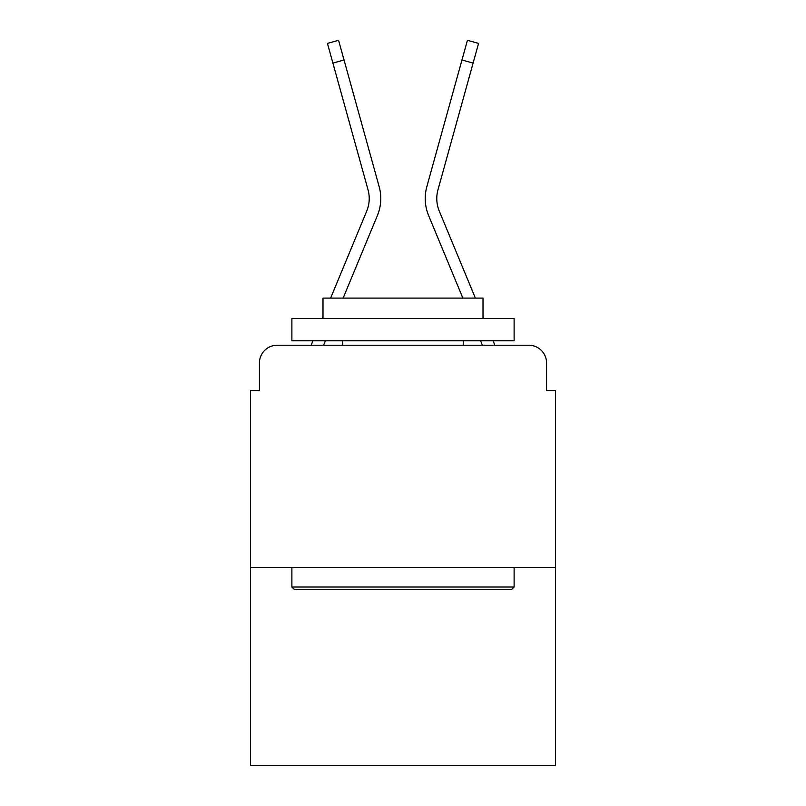 <?xml version="1.0" encoding="UTF-8"?>
<svg xmlns="http://www.w3.org/2000/svg" width="806" height="806" viewBox="0 0 806 806"><rect width="100%" height="100%" fill="white"/><g stroke="black" fill="none" stroke-linecap="round" stroke-linejoin="round"><path stroke-width="1.21" d="M259.431 362.992L259.431 390.557L259.431 362.992A17.782 17.782 0 0 1 277.214 345.22L311.217 345.22A56.007 56.007 0 0 1 312.597 341.532L312.919 340.777M555.455 567.464L250.545 567.464L250.545 765.7L555.455 765.7L555.455 390.557L546.569 390.557L546.569 362.992A17.782 17.782 0 0 0 528.786 345.22L277.214 345.22M250.545 567.464L250.545 390.557L259.431 390.557M323.589 345.22L325.433 340.777L323.589 345.22L325.433 340.777L323.589 345.22L325.433 340.777L323.589 345.22L325.433 340.777L323.589 345.22L325.433 340.777L323.589 345.22L325.433 340.777L323.589 345.22L325.433 340.777L323.589 345.22L325.433 340.777L323.589 345.22L325.433 340.777L323.589 345.22L325.433 340.777L323.589 345.22L333.664 345.22M472.336 345.22L482.411 345.22L480.567 340.777L482.411 345.22M493.081 340.777L493.403 341.532A56.007 56.007 0 0 1 494.783 345.22L528.786 345.22M546.569 390.557L546.569 362.992M377.379 215.575L343.134 298.099L377.379 215.575A44.451 44.451 0 0 0 379.163 186.66L344.041 60.007L332.898 63.09L327.438 43.393L338.57 40.3L344.041 60.007M428.621 215.575L462.866 298.099L428.621 215.575A44.451 44.451 0 0 1 426.837 186.66L467.43 40.3L478.563 43.393L473.102 63.09L461.959 60.007M330.621 298.099L366.71 211.142A32.895 32.895 0 0 0 368.02 189.742L332.898 63.09M366.71 211.142A32.895 32.895 0 0 0 368.02 189.742A32.895 32.895 0 0 1 366.71 211.142A32.895 32.895 0 0 0 368.02 189.742A32.895 32.895 0 0 1 366.71 211.142A32.895 32.895 0 0 0 368.02 189.742A32.895 32.895 0 0 1 366.71 211.142A32.895 32.895 0 0 0 368.02 189.742A32.895 32.895 0 0 1 366.71 211.142A32.895 32.895 0 0 0 368.02 189.742A32.895 32.895 0 0 1 366.71 211.142A32.895 32.895 0 0 0 368.02 189.742A32.895 32.895 0 0 1 366.71 211.142A32.895 32.895 0 0 0 368.02 189.742A32.895 32.895 0 0 1 366.71 211.142A32.895 32.895 0 0 0 368.02 189.742A32.895 32.895 0 0 1 366.71 211.142A32.895 32.895 0 0 0 368.02 189.742A32.895 32.895 0 0 1 366.71 211.142M475.379 298.099L439.29 211.142A32.895 32.895 0 0 1 437.98 189.742L473.102 63.09M439.29 211.142A32.895 32.895 0 0 1 437.98 189.742A32.895 32.895 0 0 0 439.29 211.142A32.895 32.895 0 0 1 437.98 189.742A32.895 32.895 0 0 0 439.29 211.142A32.895 32.895 0 0 1 437.98 189.742A32.895 32.895 0 0 0 439.29 211.142A32.895 32.895 0 0 1 437.98 189.742A32.895 32.895 0 0 0 439.29 211.142A32.895 32.895 0 0 1 437.98 189.742A32.895 32.895 0 0 0 439.29 211.142A32.895 32.895 0 0 1 437.98 189.742A32.895 32.895 0 0 0 439.29 211.142A32.895 32.895 0 0 1 437.98 189.742A32.895 32.895 0 0 0 439.29 211.142A32.895 32.895 0 0 1 437.98 189.742A32.895 32.895 0 0 0 439.29 211.142A32.895 32.895 0 0 1 437.98 189.742A32.895 32.895 0 0 0 439.29 211.142M511.457 589.68L294.543 589.68L291.883 587.02L514.117 587.02L511.457 589.68M291.883 318.551L514.117 318.551L514.117 340.777L291.883 340.777L291.883 318.551M483.006 318.551L483.006 298.099L322.994 298.099L322.994 318.551M291.883 567.464L291.883 587.02M514.117 567.464L514.117 587.02M342.55 340.777L342.55 345.22M463.45 340.777L463.45 345.22M322.138 318.551L322.994 316.486M483.862 318.551L483.006 316.486"/></g></svg>
